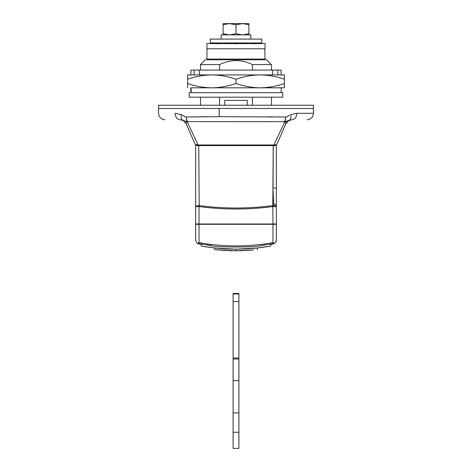 <?xml version="1.0" encoding="UTF-8"?>
<svg xmlns="http://www.w3.org/2000/svg" width="472" height="472" viewBox="0 0 472 472"><rect width="100%" height="100%" fill="white"/><g stroke="black" fill="none" stroke-linecap="round" stroke-linejoin="round"><path stroke-width="0.71" d="M233.097 294.009L233.097 448.4L238.903 448.4L238.903 294.009M233.097 301.567L238.903 301.567M233.097 358.041L238.903 358.041M233.097 380.633L238.903 380.633M233.097 412.9L238.903 412.9M233.097 432.263L238.903 432.263M210.364 42.964L210.182 39.087L261.818 39.087L261.818 42.964L210.364 42.964M264.839 48.769L265.046 59.1L206.954 59.1L206.954 43.607L265.046 43.607L265.046 48.769L236 48.769L264.839 48.769M207.013 48.769L236 48.769L207.013 48.769M189.532 97.179L189.207 97.179L189.207 92.66L282.793 92.66L282.793 97.179L189.532 97.179M158.787 108.471L313.449 108.471L158.551 108.471L158.551 113.315C158.952 117.221 161.1 119.375 165.005 119.764M158.787 105.244L313.449 105.244L313.449 113.315C313.048 117.221 310.901 119.375 306.995 119.764M277.819 74.912L277.819 70.068L281.176 70.068L281.176 74.912L284.404 74.912L211.798 74.912C203.544 75.024 195.479 76.47 187.596 79.231L187.596 83.497C195.496 86.264 203.562 87.704 211.798 87.821L190.871 87.821M284.404 74.912L284.404 79.231C276.503 76.464 268.438 75.024 260.202 74.912C251.948 75.024 243.882 76.47 236 79.231L236 83.497C243.9 86.264 251.971 87.704 260.202 87.821L236 87.821M200.5 70.068L200.5 64.581L219.563 64.581C230.554 59.313 241.511 59.313 252.437 64.581L252.437 70.068M236 79.231C228.1 76.464 220.029 75.024 211.798 74.912L187.596 74.912L187.596 79.231M260.202 74.912L272.621 74.912L272.621 70.068L277.223 70.068M190.824 74.912L190.824 70.068L199.379 70.068L199.379 74.912M199.379 70.068L272.621 70.068M284.404 83.497L284.404 87.821L260.202 87.821C268.456 87.704 276.521 86.264 284.404 83.497L284.404 79.231M187.596 87.821L187.596 83.497M260.202 87.821L211.798 87.821C220.052 87.704 228.118 86.264 236 83.497M198.742 145.582L195.662 145.582L198.771 145.582L199.19 205.585C223.757 208.825 248.302 208.825 272.81 205.585L273.229 145.582L276.338 145.582L273.258 145.582L273.058 187.756L276.338 188.369L276.338 145.582L276.338 223.999L195.662 223.999L195.662 145.582M272.922 187.756L273.66 203.739L273.04 205.285L274.893 205.875M273.66 203.739C275.312 204.128 276.203 205.119 276.338 206.707L276.338 188.369M273.046 243.617L274.132 243.387M208.046 245.174L211.609 245.664M261.394 245.534L263.087 245.298M263.217 245.281L273.524 243.534M197.868 243.387L198.954 243.617M198.476 243.534L210.831 245.564C215.167 247.493 256.815 247.493 261.169 245.564L264.32 245.121L264.32 244.018M271.5 223.999L271.5 224.324M200.5 224.324L200.5 223.999M272.963 223.999L272.81 205.585C275.058 205.798 276.232 206.128 276.338 206.565L272.963 206.565C248.355 209.81 223.71 209.81 199.036 206.565L199.036 223.999M199.19 205.585L199.036 206.565L195.662 206.565C195.768 206.128 196.942 205.798 199.19 205.585M218.43 43.931L219.114 42.964L252.886 42.964L253.57 43.931M195.673 223.999L195.662 240.679L197.538 243.611L198.258 243.847L197.538 243.611L199.036 242.649C223.681 246.998 248.325 246.998 272.963 242.649L274.462 243.611L273.742 243.847L274.462 243.611L276.338 240.679L276.327 223.999M198.771 145.582L273.258 145.582M226.477 250.555L214.571 249.617L236 250.785L253.423 250.012M252.024 250.13L245.534 250.555M243.77 250.632L236 250.785L236 249.175L257.429 247.995L257.429 249.617M234.2 250.779L233.339 250.768M232.342 250.75L228.678 250.65M276.309 241.121L276.232 241.493M201.308 244.425L198.258 243.847L201.308 244.425L201.308 246.065L201.308 244.425M257.346 248.001L270.692 246.065L270.692 244.425L273.742 243.847L270.692 244.425L270.692 246.065C247.57 250.166 224.442 250.166 201.308 246.065L214.571 247.995L236 249.175M276.338 224.324L195.662 224.324M214.571 247.995L214.571 249.617M250.844 39.087L250.844 34.893L221.156 34.893L221.156 39.087M242.649 34.893L248.909 33.742L248.909 34.893L248.909 23.6L248.909 24.75L242.649 23.6L236 24.75L229.351 23.6L223.091 24.75L223.091 23.6L223.091 34.893L223.091 33.742L229.351 34.893M242.266 23.6L229.734 23.6M229.351 23.6L223.091 23.6M248.909 23.6L242.649 23.6M236 24.75L236 33.742L242.266 34.893M229.734 34.893L236 33.742M258.709 59.743L213.409 59.743L214.058 59.1M206.482 145.028L198.104 144.992L195.237 144.462L198.104 144.992L273.896 144.992L284.958 121.617L284.616 121.682L285.955 117.009L289.554 115.197M288.386 115.829L287 116.602M184.552 116.36L183.632 115.841M183.384 115.705L182.457 115.203M180.156 119.764L183.012 120.431L180.156 119.764C160.285 119.764 160.285 119.764 180.156 119.764C177.094 119.357 175.401 117.203 175.082 113.315L181.307 114.643L186.045 117.009L219.167 116.684L285.955 117.009L284.958 121.617L291.843 119.764C311.715 119.764 311.715 119.764 291.843 119.764L288.988 120.431L285.938 123.623L284.958 121.617M286.185 121.54L288.976 120.443C288.699 120.159 287.684 121.221 285.938 123.623L276.763 144.462L273.312 145.423L275.288 145.423L276.763 144.462L285.938 123.623L288.988 120.431C290.699 119.392 291.271 117.463 290.693 114.643L296.917 113.315C296.599 117.203 294.906 119.357 291.843 119.764M206.022 59.743L265.996 59.743M271.252 64.581L266.438 59.743M270.733 64.581L252.437 64.581M252.437 97.179L252.437 105.244M219.563 105.244L219.563 97.179M219.563 70.068L219.563 64.581M247.139 100.406L224.707 100.406L224.707 105.244M284.616 121.682L187.042 121.617L198.104 144.992L198.688 145.423L196.712 145.423L206.795 145.423M265.205 145.423L198.688 145.423M195.237 144.462L196.712 145.423L195.237 144.462L186.062 123.623L191.207 135.305M276.763 144.462L276.391 144.703M274.733 144.957L274.138 144.987M273.896 144.992L265.524 145.028M187.384 121.682L186.045 117.009L187.042 121.617L183.012 120.431L185.927 121.558M183.012 120.431L186.062 123.623L183.012 120.431C181.301 119.392 180.729 117.463 181.307 114.643M187.042 121.617L186.062 123.623M185.956 123.387L185.891 123.056M286.073 122.519L286.109 123.056M233.097 293.973L238.903 293.973M233.097 359.009L238.903 359.009M191.136 87.821L191.136 92.66M236 59.743L223.74 59.743M272.81 205.468L273.17 205.621M267.878 224.324L267.878 223.999M204.122 223.999L204.122 224.324M235.316 43.931L236 42.964L236.684 43.931M261.169 244.425L261.169 245.564M207.68 244.018L207.68 245.121M210.831 244.425L210.831 245.564M199.036 242.649L199.036 224.324M272.963 242.649L272.963 224.324M219.167 108.471L219.167 116.684M313.378 108.471L313.449 113.315M280.61 116.92L278.698 116.897M272.763 116.826L268.621 116.785M206.795 116.755L198.382 116.832M196.647 116.85L195.137 116.873M175.082 113.315C153.4 113.315 153.4 113.315 175.082 113.315M296.917 113.315L313.378 113.315M238.903 293.501L233.097 293.501M158.551 105.244L158.551 108.471M190.824 87.821L190.824 92.66M281.176 92.66L281.176 87.821M194.181 74.912L194.181 70.068M258.591 59.743L257.942 59.1M219.114 42.964L218.147 43.931M253.853 43.931L252.886 42.964M205.344 59.743L200.5 64.581M247.293 105.244L247.293 100.406M285.938 123.623L285.005 125.735M271.5 64.581L271.5 70.068M271.5 97.179L271.5 105.244M200.5 105.244L200.5 97.179"/></g></svg>
